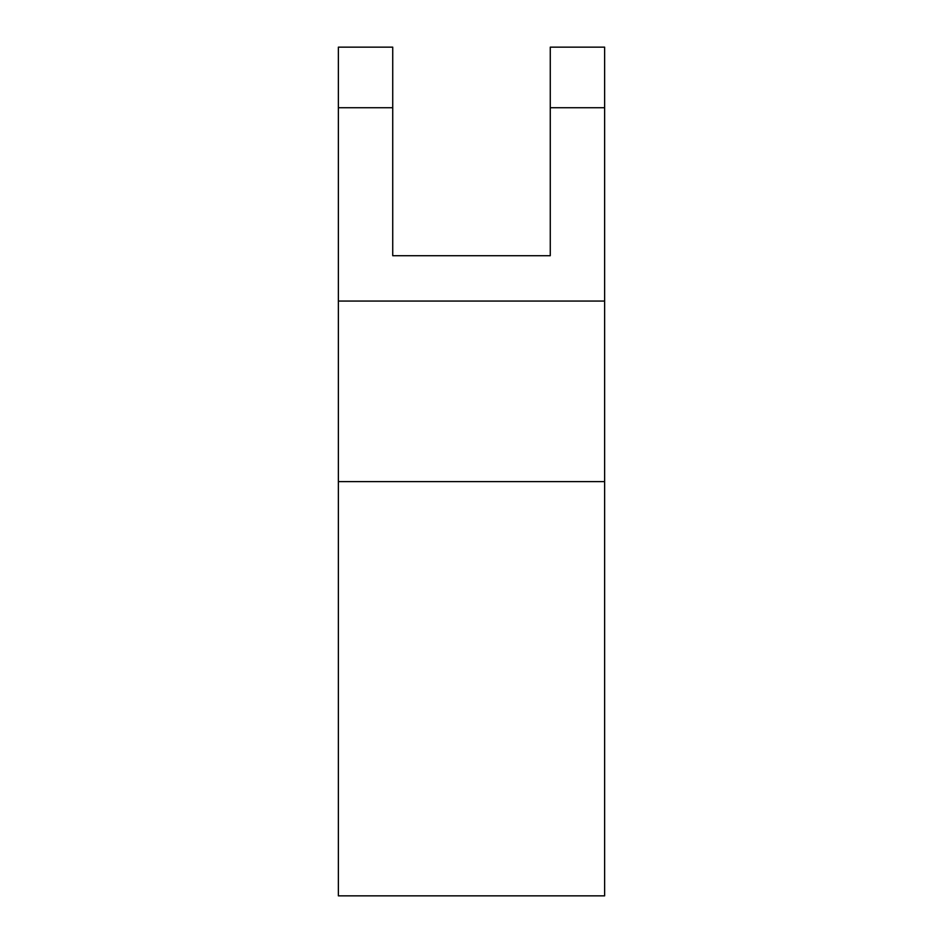 <?xml version="1.0" encoding="UTF-8"?>
<svg xmlns="http://www.w3.org/2000/svg" width="943" height="943" viewBox="0 0 943 943"><rect width="100%" height="100%" fill="white"/><g stroke="black" fill="none" stroke-linecap="round" stroke-linejoin="round"><path stroke-width="1.41" d="M338.372 895.85L338.372 481.602L604.628 481.602L604.628 895.85L338.372 895.85M338.372 481.602L338.372 47.15L392.736 47.15L392.736 255.718L550.264 255.718L550.264 47.15L604.628 47.15L604.628 481.602M338.372 301.065L604.628 301.065M550.264 107.726L604.628 107.726M338.372 107.726L392.736 107.726"/></g></svg>
